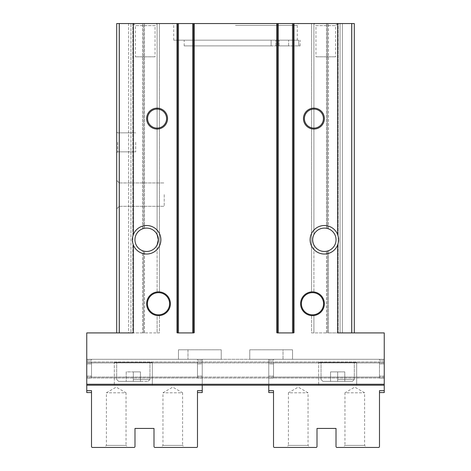 <?xml version="1.0" encoding="UTF-8"?>
<svg xmlns="http://www.w3.org/2000/svg" width="471" height="471" viewBox="0 0 471 471"><rect width="100%" height="100%" fill="white"/><g stroke="black" fill="none" stroke-linecap="round" stroke-linejoin="round"><path stroke-width="0.35" stroke-dasharray="2.35 1.77" d="M170.396 303.742A11.881 11.881 0 0 1 152.575 314.033A11.881 11.881 0 0 1 152.575 293.451A11.881 11.881 0 0 1 170.396 303.742A11.881 11.881 0 0 1 152.575 314.033A11.881 11.881 0 0 1 152.575 293.451A11.881 11.881 0 0 1 170.396 303.742A11.881 11.881 0 0 1 152.575 314.033A11.881 11.881 0 0 1 152.575 293.451A11.881 11.881 0 0 1 170.396 303.742M324.366 303.742A11.881 11.881 0 0 1 306.544 314.033A11.881 11.881 0 0 1 306.544 293.451A11.881 11.881 0 0 1 324.366 303.742A11.881 11.881 0 0 1 306.544 314.033A11.881 11.881 0 0 1 306.544 293.451A11.881 11.881 0 0 1 324.366 303.742A11.881 11.881 0 0 1 306.544 314.033A11.881 11.881 0 0 1 306.544 293.451A11.881 11.881 0 0 1 324.366 303.742M157.09 23.55L133.328 23.55L157.09 23.55L144.497 23.55L157.09 23.55L157.09 234.564A11.681 11.681 0 0 0 144.497 228.294A11.681 11.681 0 0 1 157.09 234.564L157.09 23.55L155.03 25.611L135.383 25.611L155.03 25.611L155.03 56.814L135.383 56.814L155.03 56.814M159.463 291.902L159.463 23.55L159.463 291.902L157.09 291.949L159.463 291.902M157.09 332.92L159.463 332.92L159.463 315.588L157.09 315.535L159.463 315.588L159.463 332.92L144.497 332.92L157.09 332.92L157.09 315.535A11.881 11.881 0 0 1 157.09 291.949A11.881 11.881 0 0 0 157.09 315.535L157.09 332.92M313.91 23.55L337.672 23.55L313.91 23.55L326.503 23.55L313.91 23.55L313.91 234.564A11.681 11.681 0 0 1 326.503 228.294A11.681 11.681 0 0 0 313.91 234.564L313.91 23.55L315.97 25.611L335.617 25.611L315.97 25.611L315.97 56.814L335.617 56.814L315.97 56.814M311.537 291.902L311.537 23.55L311.537 291.902L313.91 291.949L311.537 291.902M313.91 332.92L311.537 332.92L311.537 315.588L313.91 315.535L311.537 315.588L311.537 332.92L327.457 332.92L327.457 251.043L326.503 251.261L328.405 250.743L327.457 251.043L327.457 332.92L313.91 332.92L313.91 315.535A11.881 11.881 0 0 0 313.91 291.949A11.881 11.881 0 0 1 313.91 315.535L313.91 332.92M235.5 23.55L298.379 23.55L235.5 23.55M116.696 332.92L116.696 23.55L116.696 332.92L133.328 332.92L116.696 332.92L116.696 23.55L354.304 23.55L351.931 23.55L354.304 23.55L354.304 332.92L354.304 23.55L354.304 332.92L337.672 332.92L354.304 332.92M128.577 23.55L132.851 23.55L128.577 23.55L128.577 332.92L130.95 332.92L130.95 23.55L130.95 332.92L132.851 332.92L130.95 332.92L130.95 23.55L130.95 332.92L128.577 332.92L128.577 23.55M132.851 23.55L143.543 23.55L132.851 23.55L132.851 332.92L143.543 332.92L132.851 332.92L132.851 23.55M143.543 23.55L144.497 23.55L143.543 23.55L143.543 228.512L144.497 228.294L142.595 228.812L143.543 228.512L143.543 23.55M177.655 23.55L176.837 23.55L177.655 23.55L177.655 332.92L178.474 332.92L178.474 23.55L178.474 332.92L177.52 332.92L193.681 332.92L192.727 332.92L192.727 23.55L192.727 332.92L194.364 332.92L176.837 332.92L177.655 332.92L177.655 23.55M351.931 23.55L338.149 23.55L351.931 23.55L351.931 332.92L342.423 332.92L351.931 332.92L351.931 23.55M338.149 23.55L327.457 23.55L338.149 23.55L338.149 332.92L340.05 332.92L327.457 332.92L327.457 251.043L327.457 332.92L338.149 332.92L338.149 23.55M327.457 23.55L326.503 23.55L327.457 23.55L327.457 228.512L326.503 228.294L328.405 228.812A11.681 11.681 0 0 1 336.053 239.774A11.681 11.681 0 0 1 318.526 249.895A11.681 11.681 0 0 1 318.526 229.66A11.681 11.681 0 0 1 336.053 239.774A11.681 11.681 0 0 1 328.405 250.743A11.681 11.681 0 0 0 328.405 228.812L327.457 228.512L327.457 23.55M298.744 45.887L298.744 40.182L295.829 40.182L298.744 40.182L298.744 45.887L300.133 45.887L275.865 45.887L298.744 45.887M116.696 142.354L116.696 152.81L116.696 142.354M116.696 194.629L116.696 208.888L116.696 194.629M142.595 250.743A11.681 11.681 0 0 1 142.595 228.812L142.595 23.55L142.595 228.812A11.681 11.681 0 0 0 142.595 250.743L144.497 251.261L142.595 250.743L142.595 332.92L142.595 250.743M157.09 244.991A11.681 11.681 0 0 1 144.497 251.261A11.681 11.681 0 0 0 157.09 244.991L157.09 291.949L157.09 244.991M273.516 392.561L268.764 392.561L268.764 390.659L273.516 390.659L273.516 446.502A0.948 0.948 0 0 0 274.469 447.45L316.053 447.45A0.948 0.948 0 0 0 317.001 446.502L317.001 428.439L336.011 428.439L336.011 446.502A0.948 0.948 0 0 0 336.959 447.45L378.543 447.45A0.948 0.948 0 0 0 379.491 446.502L379.491 390.659L379.491 392.561L384.248 392.561L384.248 378.013L384.248 385.196L86.752 385.196L86.752 332.92L133.328 332.92L133.328 244.896C132.074 241.482 132.074 238.073 133.328 234.658L133.328 23.55L135.383 25.611L135.383 56.814M337.672 234.658L338.62 239.774L337.672 244.896A14.26 14.26 0 0 1 315.782 251.161A14.26 14.26 0 0 1 315.782 228.394A14.26 14.26 0 0 1 337.672 234.658L337.672 23.55L335.617 25.611L335.617 56.814M277.319 23.55L277.319 332.92L293.48 332.92L292.526 332.92L292.526 23.55L292.526 332.92L294.163 332.92L276.854 332.92L278.273 332.92L278.273 23.55L278.273 332.92L277.319 332.92L278.273 332.92L277.454 332.92L278.273 332.92L278.273 23.55M197.484 392.561L197.484 390.659L197.484 392.561L202.236 392.561L202.236 376.082L202.236 385.196L86.752 385.196L86.752 378.013L86.752 385.196L384.248 385.196L384.248 332.92L337.672 332.92L337.672 244.896M133.328 244.896A14.26 14.26 0 0 0 160.888 239.774A14.26 14.26 0 0 0 133.328 234.658M313.91 244.991A11.681 11.681 0 0 0 326.503 251.261A11.681 11.681 0 0 1 313.91 244.991L313.91 291.949L313.91 244.991M158.315 239.774A11.681 11.681 0 0 1 140.794 249.895A11.681 11.681 0 0 1 140.794 229.66A11.681 11.681 0 0 1 158.315 239.774M119.269 194.629L119.269 206.316L119.269 194.629M164.214 194.629L164.214 206.316L164.214 194.629M117.644 142.354L117.644 151.862L117.644 142.354M135.701 142.354L135.701 151.862L135.701 142.354M143.543 332.92L143.543 251.043L143.543 332.92L144.497 332.92L143.543 332.92L143.543 251.043L143.543 332.92M340.05 332.92L340.05 23.55L340.05 332.92L342.423 332.92L340.05 332.92L340.05 23.55L340.05 332.92M152.333 385.196L152.333 362.387L152.333 385.196L114.318 385.196L152.333 385.196L114.318 385.196L114.318 362.387L152.333 362.387L114.318 362.387L152.333 362.387L114.318 362.387L114.318 385.196M356.682 385.196L356.682 362.387L356.682 385.196L318.667 385.196L356.682 385.196L318.667 385.196L318.667 362.387L356.682 362.387L318.667 362.387L356.682 362.387L318.667 362.387L318.667 385.196M86.752 378.013L86.752 362.911L86.752 378.013L384.248 378.013L384.248 362.911L384.248 378.013L86.752 378.013M86.752 362.911L86.752 359.296L86.752 362.911L384.248 362.911L384.248 359.296L86.752 359.296L91.509 359.296L91.509 360.244L91.509 359.296L197.484 359.296L197.484 360.244L197.484 359.296L197.484 360.244L197.484 359.296L91.509 359.296L91.509 360.244L91.509 359.296L86.752 359.296L86.752 361.863L86.752 359.296L384.248 359.296L384.248 362.911L86.752 362.911M221.24 359.296L178.474 359.296L178.474 349.794L221.24 349.794L221.24 359.296L178.474 359.296L178.474 349.794L221.24 349.794L221.24 359.296M292.526 359.296L249.76 359.296L249.76 349.794L292.526 349.794L292.526 359.296L249.76 359.296L249.76 349.794L292.526 349.794L292.526 359.296L292.526 349.794L283.024 349.794L283.024 359.296L292.526 359.296L292.526 349.794L283.024 349.794L283.024 359.296L292.526 359.296M384.248 385.196L268.764 385.196L268.764 376.082L268.764 378.113L273.516 378.113L273.516 362.864L273.516 378.113L268.764 378.113L268.764 390.659M271.125 45.887L184.179 45.887L278.02 45.887L271.125 45.887L271.125 40.182L295.829 40.182L173.722 40.182L295.829 40.182L271.125 40.182L271.125 45.887M235.5 25.452L297.278 25.452L235.5 25.452M288.605 40.182L279.103 40.182L288.605 40.182L279.103 40.182L288.605 40.182L288.605 45.887L279.103 45.887L288.605 45.887L279.103 45.887L288.605 45.887L288.605 40.182M278.02 40.182L184.179 40.182L278.02 40.182L278.02 45.887L278.02 40.182M275.865 45.887L275.865 40.182L275.865 45.887M323.418 118.592A9.502 9.502 0 0 1 309.159 126.829A9.502 9.502 0 0 1 309.159 110.361A9.502 9.502 0 0 1 323.418 118.592M166.593 118.592A9.502 9.502 0 0 1 152.333 126.829A9.502 9.502 0 0 1 152.333 110.361A9.502 9.502 0 0 1 166.593 118.592M276.642 332.92L277.454 332.92L276.642 332.92L276.642 23.55L276.642 332.92M292.526 23.55L292.526 332.92L293.48 332.92L293.48 23.55M177.52 23.55L177.52 332.92L178.474 332.92L178.474 23.55M192.727 23.55L192.727 332.92L193.681 332.92L193.681 23.55M323.565 303.742A11.08 11.08 0 0 1 306.945 313.339A11.08 11.08 0 0 1 306.945 294.145A11.08 11.08 0 0 1 323.565 303.742M169.589 303.742A11.08 11.08 0 0 1 152.975 313.339A11.08 11.08 0 0 1 152.975 294.145A11.08 11.08 0 0 1 169.589 303.742M337.672 381.392L352.408 381.392L322.941 381.392L352.408 381.392L322.941 381.392L344.801 381.392L330.542 381.392L337.672 381.392L337.672 371.89L344.801 371.89L344.801 381.392L344.801 371.89L337.672 371.89L337.672 381.392L337.672 371.89L330.542 371.89L330.542 381.392L330.542 371.89L344.801 371.89L344.801 381.392L344.801 371.89L337.672 371.89L337.672 381.392M133.328 381.392L118.592 381.392L148.059 381.392L118.592 381.392L140.458 381.392L126.199 381.392L133.328 381.392L133.328 371.89L140.458 371.89L140.458 381.392L140.458 371.89L133.328 371.89L133.328 381.392L133.328 371.89L126.199 371.89L126.199 381.392L126.199 371.89L140.458 371.89L140.458 381.392L140.458 371.89L133.328 371.89L133.328 381.392M337.672 362.387L354.304 362.387L337.672 362.387M133.328 362.387L149.961 362.387L133.328 362.387M330.542 371.89L330.542 381.392L330.542 371.89L337.672 371.89L330.542 371.89M126.199 371.89L126.199 381.392L126.199 371.89L133.328 371.89L126.199 371.89M379.491 378.113L379.491 377.118L273.516 377.118L379.491 377.118L379.491 362.864L379.491 378.113L379.491 377.118L379.491 378.113L384.248 378.113L384.248 376.082L384.248 378.113L379.491 378.113M342.9 447.45L366.662 447.45L342.9 447.45L344.96 445.389L364.607 445.389L344.96 445.389L344.96 392.796L364.607 392.796L344.96 392.796L354.781 387.127L364.607 392.796L364.607 445.389L366.662 447.45M379.491 363.895L379.491 362.864L379.491 363.895L384.248 363.895L384.248 376.082L384.248 360.244L384.248 363.895L379.491 363.895M379.491 392.561L379.491 390.659L384.248 390.659M379.491 359.296L379.491 360.244L379.491 359.296L273.516 359.296L273.516 360.244L273.516 359.296L273.516 360.244L273.516 359.296L379.491 359.296L379.491 360.244L379.491 359.296L384.248 359.296L379.491 359.296M273.516 363.895L273.516 376.082L273.516 363.895L268.764 363.895L268.764 376.082L268.764 360.244L268.764 363.895L273.516 363.895M273.516 362.858L273.516 361.863L273.516 362.864L273.516 361.863L273.516 362.864L379.491 362.858L379.491 361.863L379.491 362.864L273.516 362.858M379.491 362.858L379.491 361.863L379.491 362.858M268.764 359.296L273.516 359.296L268.764 359.296L268.764 360.244L268.764 359.296M286.35 447.45L310.112 447.45L286.35 447.45L288.405 445.389L308.052 445.389L288.405 445.389L288.405 392.796L308.052 392.796L288.405 392.796L298.231 387.127L308.052 392.796L308.052 445.389L310.112 447.45M384.248 359.296L384.248 360.244L384.248 359.296M202.236 390.659L197.484 390.659L197.484 446.502A0.948 0.948 0 0 1 196.531 447.45L154.947 447.45A0.948 0.948 0 0 1 153.999 446.502L153.999 428.439L134.989 428.439L134.989 446.502A0.948 0.948 0 0 1 134.041 447.45L92.457 447.45A0.948 0.948 0 0 1 91.509 446.502L91.509 390.659L91.509 392.561L91.509 390.659L86.752 390.659L86.752 392.561L91.509 392.561M86.752 385.196L86.752 390.659M91.509 378.113L91.509 377.118L197.484 377.118L197.484 378.113L197.484 362.864L197.484 377.118L91.509 377.118L91.509 362.864L91.509 378.113L91.509 377.118L91.509 378.113L86.752 378.113L86.752 376.082L86.752 378.113L91.509 378.113M128.1 447.45L104.338 447.45L128.1 447.45L126.04 445.389L106.393 445.389L126.04 445.389L126.04 392.796L106.393 392.796L126.04 392.796L116.219 387.127L106.393 392.796L106.393 445.389L104.338 447.45M91.509 363.895L91.509 362.864L91.509 363.895L86.752 363.895L86.752 376.082L86.752 361.863L86.752 363.895L91.509 363.895M197.484 363.895L197.484 376.082L197.484 363.895L202.236 363.895L202.236 376.082L202.236 360.244L202.236 363.895L197.484 363.895M197.484 362.858L197.484 361.863L197.484 362.864L197.484 361.863L197.484 362.864L91.509 362.858L91.509 361.863L91.509 362.864L197.484 362.858M91.509 362.858L91.509 361.863L91.509 362.858M187.976 359.296L178.474 359.296L178.474 349.794L187.976 349.794L187.976 359.296L178.474 359.296L178.474 349.794L187.976 349.794L187.976 359.296M202.236 359.296L197.484 359.296L202.236 359.296L202.236 360.244L202.236 359.296M184.65 447.45L160.888 447.45L184.65 447.45L182.595 445.389L162.948 445.389L182.595 445.389L182.595 392.796L162.948 392.796L182.595 392.796L172.769 387.127L162.948 392.796L162.948 445.389L160.888 447.45M119.287 332.92L119.287 23.55M351.713 332.92L351.713 23.55M384.248 384.248L86.752 384.248M144.497 332.92L144.497 251.261L144.497 332.92M119.069 332.92L119.069 23.55L119.069 332.92M144.497 228.294L144.497 23.55L144.497 228.294M326.503 332.92L326.503 251.261L326.503 332.92M328.405 332.92L328.405 250.743L328.405 332.92M326.503 228.294L326.503 23.55L326.503 228.294M328.405 228.812L328.405 23.55L328.405 228.812M342.423 332.92L342.423 23.55L342.423 332.92M384.248 377.065L86.752 377.065L384.248 377.065M384.248 361.963L86.752 361.963L384.248 361.963M277.454 332.92L277.454 23.55L277.454 332.92M293.345 332.92L293.345 23.55L293.345 332.92M294.157 332.92L294.157 23.55L294.163 332.92M293.939 332.92L293.939 23.55L293.939 332.92M276.854 332.92L276.854 23.55L276.854 332.92M193.546 332.92L193.546 23.55L193.546 332.92M194.364 332.92L194.364 23.55L194.364 332.92M194.146 332.92L194.146 23.55L194.146 332.92M177.061 332.92L177.061 23.55L177.061 332.92M176.843 332.92L176.843 23.55L176.837 332.92M276.636 332.92L276.636 23.55L276.636 332.92M337.672 379.491L354.304 379.491L337.672 379.491M133.328 379.491L149.961 379.491L133.328 379.491M268.764 360.244L273.516 360.244L268.764 360.244M268.764 361.863L273.516 361.863L268.764 361.863M384.248 361.863L379.491 361.863L384.248 361.863M384.248 360.244L379.491 360.244L384.248 360.244M268.764 376.082L273.516 376.082L268.764 376.082M384.248 376.082L379.491 376.082L384.248 376.082M202.236 378.113L197.484 378.113L202.236 378.113M202.236 360.244L197.484 360.244L202.236 360.244M202.236 361.863L197.484 361.863L202.236 361.863M86.752 361.863L91.509 361.863L86.752 361.863M86.752 360.244L91.509 360.244L86.752 360.244M202.236 376.082L197.484 376.082L202.236 376.082M86.752 376.082L91.509 376.082L86.752 376.082M300.133 45.887L300.133 40.182M119.269 182.948L116.696 180.375L119.269 182.948L164.214 182.948L119.269 182.948M119.269 206.316L116.696 208.888L119.269 206.316L164.214 206.316L119.269 206.316M117.644 132.851L116.696 131.904L117.644 132.851L135.701 132.851L117.644 132.851M117.644 151.862L116.696 152.81L117.644 151.862L135.701 151.862L117.644 151.862M297.278 40.182L297.278 25.452L298.379 23.55M173.722 40.182L173.722 25.452L172.621 23.55M184.179 45.887L184.179 40.182M279.103 45.887L279.103 40.182L279.103 45.887M354.304 379.491L354.304 362.387L354.304 379.491L352.408 381.392L354.304 379.491M321.039 379.491L321.039 362.387L321.039 379.491L322.941 381.392L321.039 379.491M149.961 379.491L149.961 362.387L149.961 379.491L148.059 381.392L149.961 379.491M116.696 379.491L116.696 362.387L116.696 379.491L118.592 381.392L116.696 379.491"/><path stroke-width="0.71" d="M170.396 303.742A11.881 11.881 0 0 1 152.575 314.033A11.881 11.881 0 0 1 152.575 293.451A11.881 11.881 0 0 1 170.396 303.742M324.366 303.742A11.881 11.881 0 0 1 306.544 314.033A11.881 11.881 0 0 1 306.544 293.451A11.881 11.881 0 0 1 324.366 303.742M157.09 244.991L158.315 239.774L157.09 234.564L158.315 239.774L157.09 244.991M313.91 244.991C312.273 241.517 312.273 238.038 313.91 234.564C312.273 238.038 312.273 241.517 313.91 244.991M178.474 23.55L192.727 23.55L192.727 332.92L178.474 332.92L178.474 23.55L116.696 23.55L116.696 332.92M278.273 23.55L292.526 23.55L292.526 332.92L278.273 332.92L278.273 23.55L192.727 23.55M354.304 332.92L354.304 23.55L292.526 23.55M167.541 118.592A10.456 10.456 0 0 1 151.862 127.647A10.456 10.456 0 0 1 151.862 109.543A10.456 10.456 0 0 1 167.541 118.592M324.366 118.592A10.456 10.456 0 0 1 308.682 127.647A10.456 10.456 0 0 1 308.682 109.543A10.456 10.456 0 0 1 324.366 118.592M133.328 234.658A14.26 14.26 0 0 1 155.218 228.394A14.26 14.26 0 0 1 155.218 251.161A14.26 14.26 0 0 1 133.328 244.896C132.074 241.482 132.074 238.073 133.328 234.658L133.328 23.55M133.328 244.896L133.328 332.92L86.752 332.92L86.752 385.196L384.248 385.196L384.248 392.561L379.491 392.561M337.672 244.896C338.932 241.488 338.932 238.073 337.672 234.658A14.26 14.26 0 0 0 315.782 228.394A14.26 14.26 0 0 0 315.782 251.161A14.26 14.26 0 0 0 337.672 244.896L337.672 332.92L384.248 332.92L384.248 385.196M293.48 23.55L293.48 332.92L277.319 332.92L277.319 23.55M193.681 23.55L193.681 332.92L177.52 332.92L177.52 23.55M158.315 239.774A11.681 11.681 0 0 1 135.73 243.972A11.681 11.681 0 0 1 144.503 228.288A11.681 11.681 0 0 1 158.315 239.774M335.27 235.582A11.681 11.681 0 0 1 319.803 250.531A11.681 11.681 0 0 1 316.247 231.379A11.681 11.681 0 0 1 335.27 235.582M114.318 385.196L152.333 385.196M318.667 385.196L356.682 385.196M273.516 392.561L268.764 392.561L268.764 385.196L202.236 385.196L202.236 390.659L197.484 390.659L197.484 446.502A0.948 0.948 0 0 1 196.531 447.45L154.947 447.45A0.948 0.948 0 0 1 153.999 446.502L153.999 428.439L134.989 428.439L134.989 446.502A0.948 0.948 0 0 1 134.041 447.45L92.457 447.45A0.948 0.948 0 0 1 91.509 446.502L91.509 390.659L86.752 390.659L86.752 385.196M323.418 118.592A9.502 9.502 0 0 1 309.159 126.829A9.502 9.502 0 0 1 309.159 110.361A9.502 9.502 0 0 1 323.418 118.592M166.593 118.592A9.502 9.502 0 0 1 152.333 126.829A9.502 9.502 0 0 1 152.333 110.361A9.502 9.502 0 0 1 166.593 118.592M323.565 303.742A11.08 11.08 0 0 1 306.945 313.339A11.08 11.08 0 0 1 306.945 294.145A11.08 11.08 0 0 1 323.565 303.742M169.589 303.742A11.08 11.08 0 0 1 152.975 313.339A11.08 11.08 0 0 1 152.975 294.145A11.08 11.08 0 0 1 169.589 303.742M268.764 390.659L273.516 390.659L273.516 446.502A0.948 0.948 0 0 0 274.469 447.45L316.053 447.45A0.948 0.948 0 0 0 317.001 446.502L317.001 428.439L336.011 428.439L336.011 446.502A0.948 0.948 0 0 0 336.959 447.45L378.543 447.45A0.948 0.948 0 0 0 379.491 446.502L379.491 390.659L384.248 390.659M202.236 390.659L202.236 392.561L197.484 392.561M91.509 392.561L86.752 392.561L86.752 390.659M384.248 384.248L86.752 384.248M337.672 234.658L337.672 23.55M119.287 332.92L119.287 23.55M351.713 332.92L351.713 23.55"/></g></svg>
